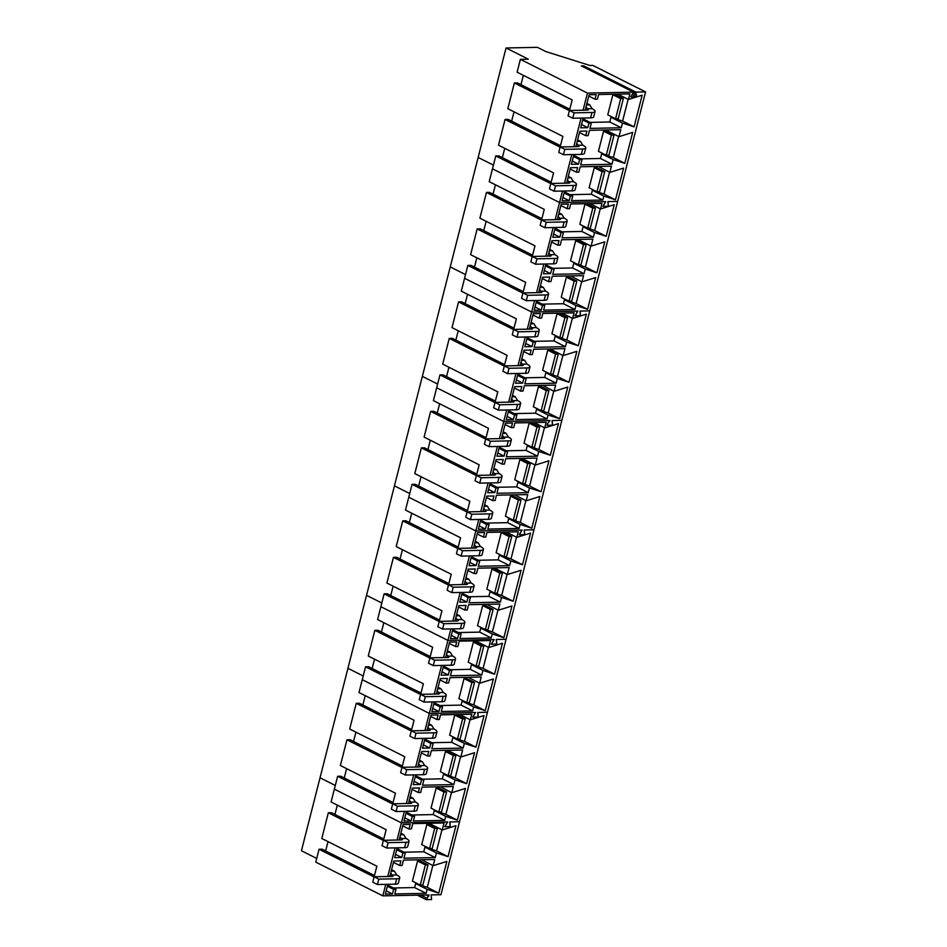 <?xml version="1.0" encoding="UTF-8"?>
<svg xmlns="http://www.w3.org/2000/svg" width="947" height="947" viewBox="0 0 947 947"><rect width="100%" height="100%" fill="white"/><g stroke="black" fill="none" stroke-linecap="round" stroke-linejoin="round"><path stroke-width="1.42" d="M391.573 869.725L394.425 871.145L396.757 874.957A10.713 2.64 -165.7 0 1 399.741 877.751A10.713 2.64 -165.7 0 1 396.675 878.78L378.812 879.136L374.112 876.78L372.739 882.166L377.439 884.522L378.812 879.136M399.741 877.751L398.367 883.137A10.713 2.64 -165.7 0 1 395.301 884.167L377.439 884.522M396.757 874.957L392.011 875.052L390.744 872.992M394.425 871.145L391.194 871.216M391.656 876.425L392.011 875.052A3.824 0.947 -165.7 0 1 393.076 876.058A3.824 0.947 -165.7 0 1 391.975 876.425L374.112 876.78M400.877 833.23L403.718 834.662L406.062 838.474A10.713 2.64 -165.7 0 1 409.045 841.267A10.713 2.64 -165.7 0 1 405.979 842.297L388.104 842.652L383.405 840.285L382.032 845.671L386.731 848.038L388.104 842.652M409.045 841.267L407.672 846.654A10.713 2.64 -165.7 0 1 404.606 847.683L386.731 848.038M406.062 838.474L401.303 838.569L400.048 836.509M403.718 834.662L400.498 834.721M400.96 839.942L401.303 838.569A3.824 0.947 -165.7 0 1 402.368 839.563A3.824 0.947 -165.7 0 1 401.279 839.93L383.405 840.285M410.181 796.735L413.022 798.167L415.366 801.979A10.713 2.64 -165.7 0 1 418.349 804.772A10.713 2.64 -165.7 0 1 415.271 805.802L397.409 806.157L392.709 803.79L391.336 809.188L396.035 811.543L397.409 806.157M418.349 804.772L416.976 810.159A10.713 2.64 -165.7 0 1 413.898 811.188L396.035 811.543M415.366 801.979L410.607 802.073L409.341 800.014M413.022 798.167L409.802 798.238M410.264 803.447L410.607 802.073A3.824 0.947 -165.7 0 1 411.673 803.068A3.824 0.947 -165.7 0 1 410.572 803.447L392.709 803.79M419.485 760.252L422.326 761.684L424.67 765.496A10.713 2.64 -165.7 0 1 427.642 768.289A10.713 2.64 -165.7 0 1 424.576 769.319L406.713 769.662L402.013 767.307L400.64 772.693L405.34 775.06L406.713 769.662M427.642 768.289L426.268 773.675A10.713 2.64 -165.7 0 1 423.202 774.705L405.34 775.06M424.67 765.496L419.912 765.59L418.645 763.531M422.326 761.684L419.095 761.743M419.557 766.963L419.912 765.59A3.824 0.947 -165.7 0 1 420.977 766.585A3.824 0.947 -165.7 0 1 419.876 766.952L402.013 767.307M428.778 723.757L431.619 725.189L433.963 729.001A10.713 2.64 -165.7 0 1 436.946 731.794A10.713 2.64 -165.7 0 1 433.88 732.824L416.005 733.179L411.318 730.812L409.944 736.198L414.632 738.565L416.005 733.179M436.946 731.794L435.573 737.18A10.713 2.64 -165.7 0 1 432.507 738.21L414.632 738.565M433.963 729.001L429.216 729.095L427.949 727.036M431.619 725.189L428.399 725.248M428.861 730.468L429.216 729.095A3.824 0.947 -165.7 0 1 430.281 730.09A3.824 0.947 -165.7 0 1 429.18 730.457L411.318 730.812M438.082 687.273L440.923 688.694L443.267 692.517A10.713 2.64 -165.7 0 1 446.25 695.299A10.713 2.64 -165.7 0 1 443.184 696.329L425.31 696.684L420.61 694.329L419.237 699.715L423.936 702.07L425.31 696.684M446.25 695.299L444.877 700.685A10.713 2.64 -165.7 0 1 441.799 701.727L423.936 702.07M443.267 692.517L438.508 692.612L437.254 690.552M440.923 688.694L437.703 688.765M438.165 693.973L438.508 692.612A3.824 0.947 -165.7 0 1 439.574 693.606A3.824 0.947 -165.7 0 1 438.485 693.973L420.61 694.329M447.386 650.778L450.227 652.211L452.571 656.022A10.713 2.64 -165.7 0 1 455.554 658.816A10.713 2.64 -165.7 0 1 452.477 659.846L434.614 660.201L429.914 657.834L428.541 663.22L433.241 665.587L434.614 660.201M455.554 658.816L454.181 664.202A10.713 2.64 -165.7 0 1 451.103 665.232L433.241 665.587M452.571 656.022L447.813 656.117L446.546 654.057M450.227 652.211L447.008 652.27M447.469 657.49L447.813 656.117A3.824 0.947 -165.7 0 1 448.878 657.111A3.824 0.947 -165.7 0 1 447.777 657.478L429.914 657.834L432.649 647.251L377.593 619.551L380.872 606.696L447.931 640.432L494.026 639.521L491.28 644.22L496.69 644.067M456.691 614.295L459.532 615.716L461.876 619.527A10.713 2.64 -165.7 0 1 464.847 622.321A10.713 2.64 -165.7 0 1 461.781 623.351L443.918 623.706L439.219 621.35L437.845 626.736L442.545 629.092L443.918 623.706M464.847 622.321L463.474 627.707A10.713 2.64 -165.7 0 1 460.408 628.737L442.545 629.092M461.876 619.527L457.117 619.622L455.85 617.562M459.532 615.716L456.3 615.787M456.762 620.995L457.117 619.622A3.824 0.947 -165.7 0 1 458.182 620.628A3.824 0.947 -165.7 0 1 457.081 620.995L439.219 621.35L441.953 610.756L386.897 583.056L393.455 557.345L396.592 557.286L448.878 583.589M465.983 577.8L468.824 579.233L471.168 583.044A10.713 2.64 -165.7 0 1 474.151 585.838A10.713 2.64 -165.7 0 1 471.085 586.868L453.211 587.223L448.523 584.855L447.15 590.241L451.837 592.609L453.211 587.223M474.151 585.838L472.778 591.224A10.713 2.64 -165.7 0 1 469.712 592.254L451.837 592.609M471.168 583.044L466.421 583.139L465.155 581.079M468.824 579.233L465.604 579.292M466.066 584.512L466.421 583.139A3.824 0.947 -165.7 0 1 467.487 584.133A3.824 0.947 -165.7 0 1 466.386 584.5L448.523 584.855M475.287 541.305L478.128 542.738L480.472 546.549A10.713 2.64 -165.7 0 1 483.455 549.343A10.713 2.64 -165.7 0 1 480.378 550.373L462.515 550.728L457.815 548.36L456.442 553.758L461.142 556.114L462.515 550.728M483.455 549.343L482.082 554.729A10.713 2.64 -165.7 0 1 479.004 555.759L461.142 556.114M480.472 546.549L475.714 546.644L474.447 544.584M478.128 542.738L474.909 542.809M475.37 548.017L475.714 546.644A3.824 0.947 -165.7 0 1 476.779 547.638A3.824 0.947 -165.7 0 1 475.69 548.017L457.815 548.36M484.592 504.822L487.433 506.254L489.777 510.066A10.713 2.64 -165.7 0 1 492.76 512.848A10.713 2.64 -165.7 0 1 489.682 513.89L471.819 514.233L467.12 511.877L465.746 517.263L470.446 519.631L471.819 514.233M492.76 512.848L491.386 518.246A10.713 2.64 -165.7 0 1 488.309 519.276L470.446 519.631M489.777 510.066L485.018 510.161L483.751 508.101M487.433 506.254L484.213 506.314M484.675 511.534L485.018 510.161A3.824 0.947 -165.7 0 1 486.083 511.155A3.824 0.947 -165.7 0 1 484.982 511.522L467.12 511.877M493.896 468.327L496.737 469.759L499.081 473.571A10.713 2.64 -165.7 0 1 502.052 476.365A10.713 2.64 -165.7 0 1 498.986 477.395L481.123 477.75L476.424 475.382L475.051 480.768L479.75 483.136L481.123 477.75M502.052 476.365L500.679 481.751A10.713 2.64 -165.7 0 1 497.613 482.781L479.75 483.136M499.081 473.571L494.322 473.666L493.056 471.606M496.737 469.759L493.505 469.819M493.967 475.039L494.322 473.666A3.824 0.947 -165.7 0 1 495.388 474.66A3.824 0.947 -165.7 0 1 494.287 475.027L476.424 475.382M503.188 431.844L506.029 433.264L508.373 437.088A10.713 2.64 -165.7 0 1 511.356 439.87A10.713 2.64 -165.7 0 1 508.29 440.9L490.416 441.255L485.728 438.899L484.355 444.285L489.043 446.641L490.416 441.255M511.356 439.87L509.983 445.256A10.713 2.64 -165.7 0 1 506.917 446.297L489.043 446.641M508.373 437.088L503.626 437.171L502.36 435.123M506.029 433.264L502.81 433.335M503.271 438.544L503.626 437.171A3.824 0.947 -165.7 0 1 504.68 438.177A3.824 0.947 -165.7 0 1 503.591 438.544L485.728 438.899L488.463 428.316L433.406 400.605L436.674 387.749L503.745 421.498L549.84 420.586L547.591 423.711L549.97 420.575L503.745 421.498L499.377 438.627M512.493 395.349L515.334 396.781L517.678 400.593A10.713 2.64 -165.7 0 1 520.661 403.386A10.713 2.64 -165.7 0 1 517.583 404.416L499.72 404.771L495.021 402.404L493.647 407.79L498.347 410.158L499.72 404.771M520.661 403.386L519.287 408.773A10.713 2.64 -165.7 0 1 516.21 409.802L498.347 410.158M517.678 400.593L512.919 400.688L511.652 398.628M515.334 396.781L512.114 396.84M512.576 402.061L512.919 400.688A3.824 0.947 -165.7 0 1 513.984 401.682A3.824 0.947 -165.7 0 1 512.895 402.049L495.021 402.404L497.767 391.821L442.699 364.122L449.257 338.399L452.394 338.339L504.692 364.654M521.797 358.866L524.638 360.286L526.982 364.098A10.713 2.64 -165.7 0 1 529.953 366.891A10.713 2.64 -165.7 0 1 526.887 367.921L509.024 368.276L504.325 365.921L502.952 371.307L507.651 373.663L509.024 368.276M529.953 366.891L528.58 372.278A10.713 2.64 -165.7 0 1 525.514 373.307L507.651 373.663M526.982 364.098L522.223 364.193L520.957 362.133M524.638 360.286L521.418 360.357M521.88 365.566L522.223 364.193A3.824 0.947 -165.7 0 1 523.289 365.199A3.824 0.947 -165.7 0 1 522.188 365.566L504.325 365.921L507.059 355.326L452.003 327.626L458.561 301.915L461.698 301.856L513.984 328.159M531.089 322.371L533.942 323.803L536.286 327.615A10.713 2.64 -165.7 0 1 539.257 330.408A10.713 2.64 -165.7 0 1 536.191 331.438L518.329 331.793L513.629 329.426L512.256 334.812L516.955 337.179L518.329 331.793M539.257 330.408L537.884 335.794A10.713 2.64 -165.7 0 1 534.818 336.824L516.955 337.179M536.286 327.615L531.527 327.709L530.261 325.65M533.942 323.803L530.711 323.862M531.172 329.083L531.527 327.709A3.824 0.947 -165.7 0 1 532.593 328.704A3.824 0.947 -165.7 0 1 531.492 329.071L513.629 329.426M540.394 285.876L543.235 287.308L545.579 291.12A10.713 2.64 -165.7 0 1 548.562 293.913A10.713 2.64 -165.7 0 1 545.496 294.943L527.621 295.298L522.933 292.931L521.56 298.329L526.248 300.684L527.621 295.298M548.562 293.913L547.188 299.299A10.713 2.64 -165.7 0 1 544.123 300.329L526.248 300.684M545.579 291.12L540.832 291.214L539.565 289.155M543.235 287.308L540.015 287.379M540.477 292.587L540.832 291.214A3.824 0.947 -165.7 0 1 541.885 292.209A3.824 0.947 -165.7 0 1 540.796 292.587L522.933 292.931M549.698 249.392L552.539 250.825L554.883 254.636A10.713 2.64 -165.7 0 1 557.866 257.418A10.713 2.64 -165.7 0 1 554.788 258.46L536.925 258.803L532.226 256.448L530.853 261.834L535.552 264.201L536.925 258.803M557.866 257.418L556.493 262.816A10.713 2.64 -165.7 0 1 553.415 263.846L535.552 264.201M554.883 254.636L550.124 254.731L548.858 252.671M552.539 250.825L549.319 250.884M549.781 256.092L550.124 254.731A3.824 0.947 -165.7 0 1 551.19 255.726A3.824 0.947 -165.7 0 1 550.1 256.092L532.226 256.448M559.002 212.897L561.843 214.33L564.187 218.141A10.713 2.64 -165.7 0 1 567.158 220.935A10.713 2.64 -165.7 0 1 564.092 221.965L546.23 222.32L541.53 219.953L540.157 225.339L544.856 227.706L546.23 222.32M567.158 220.935L565.785 226.321A10.713 2.64 -165.7 0 1 562.719 227.351L544.856 227.706M564.187 218.141L559.428 218.236L558.162 216.176M561.843 214.33L558.623 214.389M559.073 219.609L559.428 218.236A3.824 0.947 -165.7 0 1 560.494 219.231A3.824 0.947 -165.7 0 1 559.393 219.597L541.53 219.953M568.295 176.414L571.148 177.835L573.48 181.658A10.713 2.64 -165.7 0 1 576.463 184.44A10.713 2.64 -165.7 0 1 573.397 185.47L555.534 185.825L550.834 183.469L549.461 188.855L554.161 191.211L555.534 185.825M576.463 184.44L575.089 189.826A10.713 2.64 -165.7 0 1 572.024 190.868L554.161 191.211M573.48 181.658L568.733 181.741L567.466 179.681M571.148 177.835L567.916 177.906M568.378 183.114L568.733 181.741A3.824 0.947 -165.7 0 1 569.798 182.747A3.824 0.947 -165.7 0 1 568.697 183.114L550.834 183.469L553.569 172.887L498.513 145.175L505.071 119.464L508.208 119.405L560.494 145.708M577.599 139.919L580.44 141.352L582.784 145.163A10.713 2.64 -165.7 0 1 585.767 147.957A10.713 2.64 -165.7 0 1 582.701 148.987L564.826 149.342L560.127 146.974L558.754 152.36L563.453 154.728L564.826 149.342M585.767 147.957L584.394 153.343A10.713 2.64 -165.7 0 1 581.328 154.373L563.453 154.728M582.784 145.163L578.037 145.258L576.77 143.198M580.44 141.352L577.22 141.411M577.682 146.631L578.037 145.258A3.824 0.947 -165.7 0 1 579.091 146.252A3.824 0.947 -165.7 0 1 578.001 146.619L560.127 146.974L562.873 136.392L507.817 108.692L514.363 82.969L517.5 82.91L569.798 109.225M586.903 103.424L589.744 104.857L592.088 108.668A10.713 2.64 -165.7 0 1 595.071 111.462A10.713 2.64 -165.7 0 1 591.993 112.492L574.131 112.847L569.431 110.491L568.058 115.877L572.757 118.233L574.131 112.847M595.071 111.462L593.698 116.848A10.713 2.64 -165.7 0 1 590.62 117.878L572.757 118.233M592.088 108.668L587.329 108.763L586.063 106.703M589.744 104.857L586.524 104.928M586.986 110.136L587.329 108.763A3.824 0.947 -165.7 0 1 588.395 109.769A3.824 0.947 -165.7 0 1 587.306 110.136L569.431 110.491M404.357 811.378L401.433 822.884L447.529 821.972L444.782 826.672L450.275 826.553L449.908 821.925L459.544 821.736L440.947 894.714L431.169 894.903L431.56 899.543L426.28 899.65L429.05 894.951L382.825 895.862L315.765 862.125L319.044 849.258L322.181 849.199L374.467 875.513M583.08 110.219L587.448 93.078L633.555 92.167L630.797 96.866L636.301 96.76L635.922 92.119L645.57 91.93L592.858 65.414L589.922 65.473L545.863 51.588L537.446 47.35L506.053 47.966L320.039 777.771L335.309 785.454L320.039 777.771L301.43 850.749L316.7 858.432M397.065 840.013L401.433 822.884L334.362 789.147L331.095 802.002L386.151 829.702L383.452 840.285M395.065 847.873L387.761 876.508M385.76 884.356L382.825 895.862M397.16 847.825L394.662 857.627L401.753 857.485L402.937 852.88L405.304 852.833L403.943 858.183L435.229 857.568L436.425 852.868L448.061 856.644L436.579 850.868L424.943 847.092L436.425 852.868M448.061 856.644L455.957 825.689L442.261 829.974L444.036 822.99L412.75 823.606L411.389 828.968L409.021 829.016L410.193 824.399L403.091 824.541L399.161 839.977M387.856 884.32L385.358 894.122L392.46 893.98L393.632 889.363L396 889.316L394.816 893.956L426.103 893.341L414.62 887.564L415.638 883.575L427.286 887.363L438.757 893.139L446.854 861.415L433.158 865.688L434.732 859.485L403.446 860.101L402.084 865.463L399.717 865.511L400.889 860.894L393.786 861.036L389.856 876.46M426.103 893.341L427.121 889.351L438.757 893.139M328.017 841.623L325.638 850.939M383.772 839.018L331.486 812.715L328.337 812.775L321.791 838.486L376.847 866.185L374.148 876.768M337.321 805.128L334.942 814.456M328.337 812.775L383.369 840.463M319.044 849.258L374.065 876.946M426.257 894.998L428.731 896.241M417.39 895.175L426.28 899.65M420.776 895.116L426.683 898.087M435.229 857.568L423.747 851.791L404.014 852.182M423.747 851.791L424.943 847.092M441.953 829.821L436.579 850.868M442.261 829.974L430.778 824.198L431.015 823.251M409.021 829.016L402.759 825.867M401.753 857.485L395.503 854.336M402.937 852.88L396.675 849.719M405.304 852.833L396.959 848.63M427.121 889.351L415.638 883.575M432.838 865.534L427.286 887.363M433.158 865.688L421.711 859.734M399.717 865.511L393.455 862.35M392.46 893.98L386.198 890.831M393.632 889.363L387.37 886.214M396 889.316L387.654 885.114M393.348 887.978L414.62 887.564M437.325 828.412L432.199 848.524L429.547 848.571L421.723 844.629L426.848 824.517L434.685 828.459L437.325 828.412L429.488 824.47L426.848 824.517M428.02 864.895L422.895 885.007L420.255 885.066L412.418 881.124L417.544 861.012L425.381 864.954L428.02 864.895L420.196 860.965L417.544 861.012M429.547 848.571L434.685 828.459M420.255 885.066L425.381 864.954M393.076 802.535L340.778 776.22L337.641 776.28L334.362 789.135L401.433 822.884L447.659 821.972L444.877 826.672L450.168 826.565L449.766 821.925L459.544 821.736L487.445 712.262L477.809 712.452L478.176 717.092L472.683 717.199L475.43 712.499L429.334 713.411L424.966 730.539M337.641 776.28L392.662 803.967M402.38 766.04L350.082 739.725L346.945 739.796L340.387 765.507L395.444 793.207L392.756 803.79M346.626 768.644L344.246 777.961M346.945 739.796L401.966 767.472M411.673 729.545L359.387 703.242L356.25 703.301L349.692 729.012L404.748 756.724L402.049 767.307M355.918 732.149L353.551 741.477M356.25 703.301L411.27 730.989M432.27 701.916L429.334 713.411L362.275 679.674L358.996 692.529L414.052 720.229L411.353 730.812M365.222 695.666L362.843 704.982M445.729 816.373L434.247 810.596L445.883 814.373L457.365 820.149L445.729 816.373L444.711 820.362L433.229 814.586L434.247 810.596M451.447 792.556L445.883 814.373M440.319 786.756L451.755 792.71L465.451 788.425L457.365 820.149M451.755 792.71L453.341 786.507L422.054 787.123L420.681 792.473L418.314 792.521L412.052 789.372M418.314 792.521L419.497 787.916L412.395 788.058L408.465 803.482M406.452 811.342L403.967 821.144L411.057 821.002L404.795 817.853M411.057 821.002L412.241 816.385L405.979 813.236M412.241 816.385L414.608 816.338L406.251 812.135M414.608 816.338L413.425 820.978L444.711 820.362M411.945 815L433.229 814.586M438.852 812.088L431.027 808.146L436.153 788.034L443.977 791.976L446.617 791.917L441.491 812.029L438.852 812.088L443.977 791.976M446.617 791.917L438.792 787.975L436.153 788.034M455.022 779.89L453.826 784.59L442.344 778.813L443.539 774.101L455.187 777.889L466.67 783.666L455.022 779.89L443.539 774.101M460.55 756.842L455.187 777.889M449.624 750.273L449.375 751.22L460.858 756.996L474.554 752.711L466.67 783.666M460.858 756.996L462.633 750.012L431.358 750.628L429.985 755.99L427.618 756.037L421.356 752.889M427.618 756.037L428.79 751.421L421.699 751.563L417.757 766.999M415.757 774.847L413.259 784.649L420.361 784.507L414.099 781.358M420.361 784.507L421.533 779.89L415.271 776.741M421.533 779.89L423.901 779.843L415.555 775.652M423.901 779.843L422.54 785.205L453.826 784.59M442.344 778.813L422.622 779.203M448.156 775.593L440.331 771.651L445.457 751.539L453.282 755.481L455.921 755.434L450.796 775.546L448.156 775.593L453.282 755.481M455.921 755.434L448.097 751.492L445.457 751.539M464.326 743.395L463.13 748.094L451.648 742.318L452.844 737.618L464.492 741.394L475.962 747.171L464.326 743.395L452.844 737.618M470.02 719.673L464.492 741.394M459.709 714.476L470.339 719.827L484.035 715.541L475.962 747.171M470.339 719.827L471.76 714.239L440.473 714.855L439.29 719.495L436.922 719.542L430.66 716.394M436.922 719.542L438.094 714.938L430.992 715.068L427.061 730.504M425.061 738.364L422.563 748.154L429.666 748.023L423.404 744.863M429.666 748.023L430.838 743.407L424.576 740.258M430.838 743.407L433.205 743.359L424.86 739.157M433.205 743.359L431.844 748.71L463.13 748.094M451.648 742.318L431.915 742.708M457.46 739.11L449.624 735.168L454.749 715.056L462.586 718.986L465.226 718.939L460.1 739.051L457.46 739.11L462.586 718.986M465.226 718.939L457.401 714.997L454.749 715.056M422.966 738.4L415.662 767.034M413.661 774.895L406.358 803.529M347.94 668.298L363.21 675.98L347.94 668.298M496.773 644.114L496.406 639.474L506.053 639.284L487.445 712.262L477.679 712.452L478.069 717.092L472.79 717.199L475.56 712.499L429.334 713.411L362.275 679.674L365.542 666.818L368.691 666.747L420.977 693.062M366.536 595.32L381.807 603.002L366.536 595.32M450.867 628.926L443.563 657.561M441.562 665.421L434.271 694.056M443.658 665.374L441.16 675.175L448.262 675.033L449.446 670.429L451.814 670.381L450.441 675.732L481.727 675.116L482.923 670.417L494.571 674.193L483.088 668.416L471.452 664.64L482.923 670.417M494.571 674.193L502.455 643.238L488.759 647.523L490.546 640.539L459.259 641.166L457.886 646.517L455.519 646.564L456.703 641.948L449.6 642.09L445.67 657.526M434.365 701.869L431.868 711.671L438.958 711.528L440.142 706.912L442.509 706.864L441.326 711.505L472.612 710.889L461.13 705.113L462.148 701.123L473.784 704.911L485.266 710.688L493.351 678.963L479.656 683.237L481.242 677.034L449.955 677.65L448.594 683.012L446.226 683.059L447.398 678.443L440.296 678.585L436.366 694.009M472.612 710.889L473.63 706.9L485.266 710.688M374.527 659.171L372.147 668.487M430.281 656.567L377.983 630.264L374.846 630.323L368.288 656.034L423.356 683.746L420.657 694.329M383.831 622.688L381.452 632.004M374.846 630.323L429.867 658.011M365.542 666.818L420.575 694.494M481.727 675.116L470.245 669.34L450.523 669.73M470.245 669.34L471.452 664.64M488.451 647.369L483.088 668.416M488.759 647.523L477.276 641.746L477.525 640.799M455.519 646.564L449.257 643.415M448.262 675.033L442 671.885M449.446 670.429L443.184 667.28M451.814 670.381L443.456 666.179M473.63 706.9L462.148 701.123M479.348 683.083L473.784 704.911M479.656 683.237L468.22 677.294M446.226 683.059L439.964 679.91M438.958 711.528L432.708 708.38M440.142 706.912L433.88 703.763M442.509 706.864L434.164 702.662M439.858 705.527L461.13 705.113M483.822 645.961L478.697 666.072L476.057 666.12L468.232 662.19L473.358 642.078L481.183 646.008L483.822 645.961L475.998 642.019L473.358 642.078M474.53 682.444L469.404 702.567L466.753 702.615L458.928 698.673L464.054 678.561L471.878 682.503L474.53 682.444L466.693 678.514L464.054 678.561M476.057 666.12L481.183 646.008M466.753 702.615L471.878 682.503M439.586 620.084L387.287 593.769L384.151 593.828L380.872 606.696L447.931 640.432L494.168 639.521L491.386 644.22L496.666 644.114L496.275 639.474L506.053 639.284L533.954 529.811L524.318 530L524.685 534.641L519.193 534.747L521.939 530.048L475.844 530.959L471.476 548.1M384.151 593.828L439.171 621.516M393.123 586.193L390.756 595.509M393.455 557.345L448.476 585.033M458.182 547.106L405.896 520.791L402.747 520.85L396.201 546.573L451.257 574.273L448.558 584.855M402.428 549.698L400.048 559.026M402.747 520.85L457.78 548.538M478.768 519.465L475.844 530.959L408.773 497.222L405.494 510.078L460.562 537.778L457.863 548.36M411.732 513.215L409.353 522.531M492.227 633.922L480.745 628.145L492.393 631.933L503.875 637.71L492.227 633.922L491.209 637.911L479.727 632.134L480.745 628.145M497.956 610.105L492.393 631.933M486.829 604.304L498.264 610.259L511.96 605.973L503.875 637.71M498.264 610.259L499.838 604.056L468.564 604.671L467.191 610.034L464.823 610.081L458.561 606.92M464.823 610.081L465.995 605.464L458.904 605.607L454.962 621.031M452.962 628.891L450.464 638.692L457.567 638.55L451.305 635.401M457.567 638.55L458.739 633.934L452.477 630.785M458.739 633.934L461.106 633.886L452.761 629.684M461.106 633.886L459.934 638.527L491.209 637.911M458.455 632.549L479.727 632.134M485.361 629.637L477.537 625.695L482.662 605.583L490.487 609.525L493.127 609.466L488.001 629.577L485.361 629.637L490.487 609.525M493.127 609.466L485.302 605.535L482.662 605.583M501.531 597.439L500.336 602.138L488.853 596.361L490.049 591.662L501.685 595.438L513.167 601.215L501.531 597.439L490.049 591.662M507.059 574.391L501.685 595.438M496.121 567.821L495.885 568.768L507.367 574.545L521.063 570.26L513.167 601.215M507.367 574.545L509.143 567.561L477.856 568.176L476.495 573.539L474.127 573.586L467.865 570.437M474.127 573.586L475.299 568.969L468.197 569.111L464.267 584.548M462.266 592.396L459.769 602.197L466.871 602.055L460.609 598.906M466.871 602.055L468.043 597.45L461.781 594.29M468.043 597.45L470.41 597.403L462.065 593.201M470.41 597.403L469.049 602.754L500.336 602.138M488.853 596.361L469.12 596.752M494.665 593.142L486.829 589.2L491.955 569.088L499.791 573.03L502.431 572.982L497.305 593.094L494.665 593.142L499.791 573.03M502.431 572.982L494.606 569.04L491.955 569.088M510.835 560.944L509.628 565.643L498.146 559.866L499.353 555.167L510.989 558.943L522.472 564.72L510.835 560.944L499.353 555.167M516.529 537.221L510.989 558.943M506.219 532.025L516.837 537.375L530.533 533.09L522.472 564.72M516.837 537.375L518.258 531.788L486.983 532.415L485.799 537.044L483.42 537.091L477.17 533.942M483.42 537.091L484.604 532.486L477.501 532.628L473.571 548.053M471.57 555.913L469.073 565.714L476.163 565.572L469.913 562.423M476.163 565.572L477.347 560.955L471.085 557.807M477.347 560.955L479.715 560.908L471.357 556.706M479.715 560.908L478.353 566.27L509.628 565.643M498.146 559.866L478.424 560.257M503.958 556.658L496.133 552.717L501.259 532.605L509.084 536.547L511.735 536.487L506.609 556.599L503.958 556.658L509.084 536.547M511.735 536.487L503.899 532.545L501.259 532.605M469.463 555.948L462.172 584.583M460.171 592.443L452.867 621.078M394.437 485.847L409.72 493.529L394.437 485.847M467.487 510.611L415.188 484.296L412.052 484.367L408.773 497.222L475.844 530.959L522.069 530.048L519.287 534.747L524.579 534.641L524.176 530L533.954 529.811L561.855 420.338L552.219 420.539L552.586 425.167L547.094 425.274L547.496 423.676M412.052 484.367L467.072 512.043M476.779 474.116L424.493 447.813L421.356 447.872L414.798 473.583L469.854 501.294L467.155 511.877M421.024 476.72L418.657 486.048M421.356 447.872L476.377 475.56M486.083 437.632L433.797 411.318L430.66 411.377L424.102 437.1L479.158 464.799L476.459 475.382M430.329 440.237L427.961 449.553M430.66 411.377L485.681 439.065M439.633 403.742L437.254 413.058M520.128 524.449L508.646 518.672L520.294 522.46L531.776 528.237L520.128 524.449L519.122 528.438L507.639 522.661L508.646 518.672M525.857 500.632L520.294 522.46M514.73 494.843L526.165 500.797L539.861 496.512L531.776 528.237M526.165 500.797L527.751 494.583L496.465 495.198L495.092 500.561L492.724 500.608L486.462 497.459M492.724 500.608L493.908 495.991L486.805 496.133L482.875 511.569M480.863 519.418L478.365 529.219L485.468 529.077L479.206 525.928M485.468 529.077L486.64 524.46L480.389 521.312M486.64 524.46L489.019 524.413L480.662 520.223M489.019 524.413L487.835 529.053L519.122 528.438M486.356 523.087L507.639 522.661M513.262 520.163L505.438 516.222L510.563 496.11L518.388 500.052L521.028 500.004L515.902 520.116L513.262 520.163L518.388 500.052M521.028 500.004L513.203 496.062L510.563 496.11M529.432 487.965L528.237 492.665L516.754 486.888L517.95 482.189L529.598 485.965L541.08 491.742L529.432 487.965L517.95 482.189M534.96 464.918L529.598 485.965M524.034 458.348L523.786 459.295L535.268 465.072L548.964 460.787L541.08 491.742M535.268 465.072L537.044 458.088L505.757 458.715L504.396 464.066L502.028 464.113L495.766 460.964M502.028 464.113L503.2 459.508L496.11 459.638L492.168 475.074M490.167 482.934L487.669 492.724L494.772 492.582L488.51 489.433M494.772 492.582L495.944 487.977L489.682 484.828M495.944 487.977L498.311 487.93L489.966 483.728M498.311 487.93L496.95 493.28L528.237 492.665M516.754 486.888L497.033 487.279M522.566 483.668L514.742 479.738L519.867 459.626L527.692 463.557L530.332 463.509L525.206 483.621L522.566 483.668L527.692 463.557M530.332 463.509L522.507 459.567L519.867 459.626M538.736 451.47L537.541 456.182L526.058 450.405L527.254 445.694L538.89 449.482L550.373 455.258L538.736 451.47L527.254 445.694M544.43 427.748L538.89 449.482M534.12 422.563L544.738 427.902L558.446 423.617L550.373 455.258M544.738 427.902L546.17 422.326L514.884 422.942L513.7 427.582L511.333 427.63L505.071 424.481M511.333 427.63L512.505 423.013L505.402 423.155L501.472 438.579M499.471 446.439L496.974 456.241L504.076 456.099L497.814 452.95M504.076 456.099L505.248 451.482L498.986 448.333M505.248 451.482L507.616 451.435L499.27 447.233M507.616 451.435L506.254 456.797L537.541 456.182M526.058 450.405L506.325 450.796M531.871 447.185L524.034 443.243L529.16 423.131L536.996 427.073L539.636 427.014L534.51 447.138L531.871 447.185L536.996 427.073M539.636 427.014L531.8 423.084L529.16 423.131M497.376 446.487L490.073 475.11M488.072 482.97L480.768 511.605M422.35 376.385L437.621 384.068L422.35 376.385M506.669 409.992L503.745 421.498L436.674 387.749L439.953 374.894L443.101 374.834L495.388 401.137M547.591 423.711L547.2 425.286L552.48 425.179L552.089 420.539L561.855 420.338L589.756 310.876L580.12 311.066L580.487 315.694L574.995 315.813L577.741 311.113L531.646 312.025L527.278 329.154M439.953 374.894L494.985 402.582M448.937 367.258L446.558 376.575M449.257 338.399L504.278 366.087M458.23 330.763L455.862 340.08M458.561 301.915L513.582 329.603M534.582 300.519L531.646 312.025L464.586 278.276L461.307 291.143L516.364 318.843L513.665 329.426M467.534 294.268L465.166 303.596M548.041 414.987L536.558 409.211L548.195 412.987L559.677 418.763L548.041 414.987L547.023 418.965L535.54 413.188L536.558 409.211M553.758 391.17L548.195 412.987M542.631 385.37L554.066 391.324L567.762 387.039L559.677 418.763M554.066 391.324L555.652 385.109L524.366 385.737L523.004 391.087L520.625 391.135L514.375 387.986M520.625 391.135L521.809 386.518L514.706 386.66L510.776 402.096M508.776 409.944L506.278 419.746L513.369 419.604L507.107 416.455M513.369 419.604L514.552 414.999L508.29 411.85M514.552 414.999L516.92 414.952L508.563 410.749M516.92 414.952L515.736 419.592L547.023 418.965M514.268 413.614L535.54 413.188M541.163 410.69L533.339 406.76L538.464 386.648L546.289 390.578L548.94 390.531L543.803 410.643L541.163 410.69L546.289 390.578M548.94 390.531L541.104 386.589L538.464 386.648M557.333 378.492L556.138 383.192L544.655 377.415L545.851 372.716L557.499 376.504L568.981 382.28L557.333 378.492L545.851 372.716M562.861 355.445L557.499 376.504M551.935 348.875L551.687 349.822L563.169 355.599L576.865 351.325L568.981 382.28M563.169 355.599L564.957 348.626L533.67 349.242L532.297 354.604L529.929 354.652L523.667 351.491M529.929 354.652L531.113 350.035L524.011 350.177L520.081 365.601M518.068 373.461L515.57 383.263L522.673 383.121L516.411 379.972M522.673 383.121L523.845 378.504L517.595 375.355M523.845 378.504L526.224 378.457L517.867 374.254M526.224 378.457L524.851 383.819L556.138 383.192M544.655 377.415L524.934 377.806M550.467 374.207L542.643 370.265L547.768 350.153L555.593 354.095L558.233 354.036L553.107 374.148L550.467 374.207L555.593 354.095M558.233 354.036L550.408 350.106L547.768 350.153M566.637 342.009L565.442 346.709L553.959 340.932L555.155 336.232L566.803 340.009L578.286 345.785L566.637 342.009L555.155 336.232M572.343 318.275L566.803 340.009M562.021 313.09L572.651 318.429L586.347 314.155L578.286 345.785M572.651 318.429L574.071 312.853L542.785 313.469L541.601 318.109L539.234 318.156L532.972 315.008M539.234 318.156L540.406 313.54L533.315 313.682L529.373 329.118M527.372 336.966L524.875 346.768L531.977 346.626L525.715 343.477M531.977 346.626L533.149 342.021L526.887 338.86M533.149 342.021L535.517 341.974L527.171 337.771M535.517 341.974L534.155 347.324L565.442 346.709M553.959 340.932L534.238 341.322M559.772 337.712L551.935 333.77L557.073 313.658L564.897 317.6L567.537 317.553L562.411 337.665L559.772 337.712L564.897 317.6M567.537 317.553L559.713 313.611L557.073 313.658M525.277 337.014L517.973 365.649M515.973 373.497L508.681 402.132M450.251 266.912L465.522 274.594L450.251 266.912M523.289 291.676L471.002 265.361L467.865 265.42L464.586 278.276L531.646 312.025L577.871 311.113L575.101 315.813L580.381 315.706L579.99 311.066L589.756 310.876L617.669 201.403L608.021 201.593L608.388 206.233L602.896 206.339L605.642 201.64L559.547 202.551L555.179 219.68M467.865 265.42L522.886 293.108M532.593 255.181L480.295 228.866L477.158 228.937L470.612 254.648L525.668 282.348L522.969 292.931M476.838 257.785L474.459 267.101M477.158 228.937L532.19 256.613M541.897 218.686L489.599 192.383L486.462 192.442L479.904 218.153L534.972 245.865L532.273 256.448M486.142 221.29L483.763 230.618M486.462 192.442L541.483 220.13M562.482 191.057L559.547 202.551L492.487 168.815L489.208 181.67L544.265 209.37L541.566 219.953M495.435 184.807L493.067 194.123M575.942 305.514L564.459 299.737L576.096 303.514L587.578 309.29L575.942 305.514L574.924 309.503L563.441 303.727L564.459 299.737M581.659 281.697L576.096 303.514M570.532 275.897L581.967 281.851L595.663 277.566L587.578 309.29M581.967 281.851L583.553 275.648L552.267 276.264L550.905 281.614L548.538 281.661L542.276 278.513M548.538 281.661L549.71 277.057L542.607 277.199L538.677 292.623M536.677 300.483L534.179 310.273L541.282 310.143L535.019 306.994M541.282 310.143L542.453 305.526L536.191 302.377M542.453 305.526L544.821 305.479L536.476 301.276M544.821 305.479L543.637 310.119L574.924 309.503M542.169 304.141L563.441 303.727M569.076 301.229L561.24 297.287L566.365 277.175L574.202 281.117L576.841 281.058L571.716 301.17L569.076 301.229L574.202 281.117M576.841 281.058L569.005 277.116L566.365 277.175M585.246 269.019L584.039 273.73L572.556 267.954L573.764 263.242L585.4 267.03L596.882 272.807L585.246 269.019L573.764 263.242M590.762 245.971L585.4 267.03M579.836 239.413L579.6 240.36L591.082 246.137L604.778 241.852L596.882 272.807M591.082 246.137L592.858 239.153L561.571 239.769L560.21 245.131L557.83 245.178L551.58 242.03M557.83 245.178L559.014 240.562L551.912 240.704L547.982 256.14M545.981 263.988L543.483 273.79L550.574 273.647L544.312 270.499M550.574 273.647L551.758 269.031L545.496 265.882M551.758 269.031L554.125 268.984L545.768 264.781M554.125 268.984L552.752 274.346L584.039 273.73M572.556 267.954L552.835 268.344M578.368 264.734L570.544 260.792L575.669 240.68L583.494 244.622L586.146 244.575L581.008 264.687L578.368 264.734L583.494 244.622M586.146 244.575L578.309 240.633L575.669 240.68M594.538 232.536L593.343 237.235L581.86 231.459L583.056 226.759L594.704 230.535L606.187 236.312L594.538 232.536L583.056 226.759M600.244 208.814L594.704 230.535M589.934 203.617L600.552 208.967L614.248 204.682L606.187 236.312M600.552 208.967L601.972 203.38L570.686 203.996L569.502 208.636L567.135 208.683L560.873 205.535M567.135 208.683L568.307 204.079L561.216 204.209L557.274 219.645M555.273 227.505L552.776 237.295L559.878 237.152L553.616 234.004M559.878 237.152L561.05 232.548L554.788 229.399M561.05 232.548L563.429 232.5L555.072 228.298M563.429 232.5L562.056 237.851L593.343 237.235M581.86 231.459L562.139 231.849M587.673 228.239L579.848 224.309L584.974 204.197L592.798 208.127L595.438 208.08L590.312 228.191L587.673 228.239L592.798 208.127M595.438 208.08L587.614 204.138L584.974 204.197M553.178 227.54L545.886 256.175M543.874 264.035L536.582 292.67M478.152 157.439L493.423 165.121L478.152 157.439M608.388 206.233L603.002 206.339L605.772 201.64L559.547 202.551L492.487 168.815L495.766 155.947L498.903 155.888L551.19 182.203M608.282 206.233L607.891 201.593L617.669 201.403L645.57 91.93M495.766 155.947L550.787 183.635M504.739 148.312L502.36 157.628M505.071 119.464L560.091 147.152M514.043 111.829L511.664 121.145M514.363 82.969L569.396 110.657M587.448 93.078L520.388 59.341L517.109 72.197L572.177 99.897L569.478 110.479M523.348 75.334L520.968 84.65M603.843 196.041L592.36 190.264L604.008 194.052L615.491 199.829L603.843 196.041L602.825 200.03L591.342 194.253L592.36 190.264M609.56 172.224L604.008 194.052M598.433 166.435L609.88 172.378L623.576 168.104L615.491 199.829M609.88 172.378L611.454 166.175L580.168 166.79L578.806 172.153L576.439 172.2L570.177 169.051M576.439 172.2L577.611 167.583L570.508 167.726L566.578 183.15M564.578 191.01L562.08 200.811L569.183 200.669L562.92 197.521M569.183 200.669L570.354 196.053L564.092 192.904M570.354 196.053L572.722 196.005L564.376 191.803M572.722 196.005L571.538 200.646L602.825 200.03M570.07 194.668L591.342 194.253M596.977 191.756L589.141 187.814L594.266 167.702L602.103 171.644L604.742 171.585L599.617 191.696L596.977 191.756L602.103 171.644M604.742 171.585L596.918 167.655L594.266 167.702M613.147 159.558L611.951 164.257L600.469 158.48L601.665 153.781L613.301 157.557L624.783 163.334L613.147 159.558L601.665 153.781M618.675 136.51L613.301 157.557M607.737 129.94L607.501 130.887L618.983 136.664L632.679 132.379L624.783 163.334M618.983 136.664L620.759 129.68L589.472 130.307L588.111 135.658L585.743 135.705L579.481 132.556M585.743 135.705L586.915 131.088L579.813 131.231L575.883 146.667M573.882 154.515L571.384 164.316L578.487 164.174L572.225 161.026M578.487 164.174L579.659 159.57L573.397 156.421M579.659 159.57L582.026 159.522L573.681 155.32M582.026 159.522L580.665 164.873L611.951 164.257M600.469 158.48L580.736 158.871M606.269 155.261L598.445 151.331L603.57 131.219L611.407 135.149L614.047 135.101L608.921 155.213L606.269 155.261L611.407 135.149M614.047 135.101L606.21 131.16L603.57 131.219M622.451 123.063L621.244 127.762L609.761 121.985L610.969 117.286L622.605 121.074L634.088 126.851L622.451 123.063L610.969 117.286M628.145 99.34L622.605 121.074M617.835 94.155L628.453 99.494L642.149 95.209L634.088 126.851M628.453 99.494L629.873 93.907L598.587 94.534L597.403 99.175L595.036 99.222L588.774 96.061M595.036 99.222L596.219 94.605L589.117 94.747L585.187 110.172M583.186 118.032L580.689 127.833L587.779 127.691L581.517 124.542M587.779 127.691L588.963 123.074L582.701 119.926M588.963 123.074L591.33 123.027L582.973 118.825M591.33 123.027L589.957 128.39L621.244 127.762M609.761 121.985L590.04 122.376M615.574 118.777L607.749 114.836L612.875 94.724L620.699 98.666L623.339 98.606L618.213 118.718L615.574 118.777L620.699 98.666M623.339 98.606L615.514 94.676L612.875 94.724M581.079 118.067L573.787 146.702M571.787 154.562L564.483 183.197M520.388 59.341L528.343 59.188L506.053 47.966M633.555 92.167L581.363 65.911L583.743 65.864L583.459 66.965M635.922 92.119L583.743 65.864M636.704 95.162L633.235 93.41M635.603 93.41L633.496 92.356M636.301 96.76L631.969 94.582M396.675 878.78L395.301 884.167M405.979 842.297L404.606 847.683M415.271 805.802L413.898 811.188M424.576 769.319L423.202 774.705M433.88 732.824L432.507 738.21M443.184 696.329L441.799 701.727M452.477 659.846L451.103 665.232M461.781 623.351L460.408 628.737M471.085 586.868L469.712 592.254M480.378 550.373L479.004 555.759M489.682 513.89L488.309 519.276M498.986 477.395L497.613 482.781M508.29 440.9L506.917 446.297M517.583 404.416L516.21 409.802M526.887 367.921L525.514 373.307M536.191 331.438L534.818 336.824M545.496 294.943L544.123 300.329M554.788 258.46L553.415 263.846M564.092 221.965L562.719 227.351M573.397 185.47L572.024 190.868M582.701 148.987L581.328 154.373M591.993 112.492L590.62 117.878"/></g></svg>
